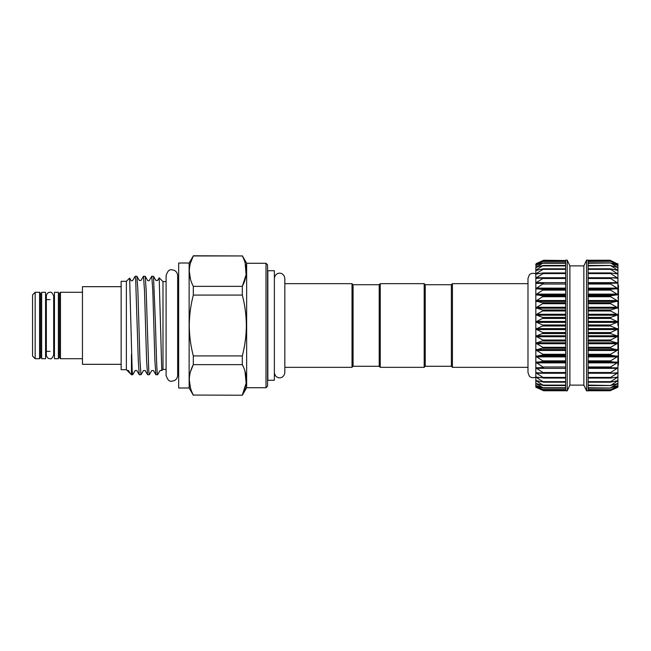 <?xml version="1.0" encoding="UTF-8"?>
<svg xmlns="http://www.w3.org/2000/svg" width="651" height="651" viewBox="0 0 651 651"><rect width="100%" height="100%" fill="white"/><g stroke="black" fill="none" stroke-linecap="round" stroke-linejoin="round"><path stroke-width="0.98" d="M45.57 292.291L45.57 358.709L41.648 358.709L41.648 292.291L45.57 292.291M617.929 298.264L618.45 298.264L617.929 297.784M535.83 325.5L535.83 294.643L543.666 296.099L535.83 301.055L543.666 303.073L535.83 307.801L543.666 310.356L535.83 314.783L543.666 317.834L535.83 321.911L543.675 325.5L535.83 329.089L543.666 333.011L535.83 336.217L543.666 340.497L535.83 343.199L543.666 347.78L535.83 349.945L543.666 354.762L535.83 356.357L543.666 361.354L535.83 362.347L543.666 367.457L535.83 367.848L543.666 372.99L535.83 372.771L543.666 377.881L535.83 377.059L543.666 382.064L535.83 380.648L543.666 385.482L535.83 383.488L543.666 388.094L535.83 385.547L543.666 389.851L535.83 386.792L543.666 390.746L535.83 387.207L535.83 385.547L536.302 385.644L535.83 385.547L535.83 380.648L536.302 380.623L535.83 380.648L535.83 377.059L536.302 376.97L535.83 377.059L535.83 367.848L536.302 367.644L535.83 367.848L535.83 288.653L543.666 289.524L535.83 294.643M536.302 283.356L543.666 283.429L535.83 288.653L535.83 283.152L536.302 282.648L535.83 283.152L535.83 278.229L536.302 277.749L535.83 278.229L535.83 273.908C531.403 272.11 529.141 274.982 529.287 274.982L527.985 278.441L527.985 372.559L529.287 376.018C529.141 376.018 531.403 378.89 535.83 377.092L535.83 367.848M543.666 390.746L565.638 390.755L565.638 260.131L567.2 260.131L567.2 390.869L565.638 390.755M565.638 389.884L543.146 389.721M543.666 388.094L543.146 388.029M543.666 385.482L543.146 385.498M543.666 382.064L543.146 382.153M543.666 377.881L543.146 378.036M543.666 372.99L543.146 373.218M543.666 367.457L543.146 367.75M536.302 278.376L543.666 277.904L536.302 282.648L565.638 282.648M535.83 278.229L535.83 273.941L536.302 273.493L535.83 273.941L536.302 274.03L543.146 272.964L543.666 273.029L543.146 273.575L536.302 277.749L565.638 277.749M536.302 274.03L535.83 273.941L535.83 270.352L536.302 269.945L535.83 270.352L536.302 270.377L543.146 268.847L543.666 268.855L543.146 269.359L536.302 273.493L539.695 273.493M536.302 270.377L535.83 270.352L535.83 267.512L536.302 267.146L543.146 265.502L536.302 269.945L538.231 269.945M536.302 267.48L535.83 267.512L536.302 265.128L543.146 262.971L536.302 267.146L537.441 267.146M536.302 265.356L535.83 265.453L535.83 264.208L543.146 261.279L536.929 265.128M543.146 260.465L536.302 263.574L543.666 260.245L536.57 263.94M543.666 260.245L565.638 260.522M583.866 385.115L586.551 390.869L586.551 260.131L583.866 265.885L583.866 385.115L569.885 385.115L569.885 265.885L567.2 260.131M586.551 260.131L588.122 260.131L588.122 390.869L586.551 390.869M617.929 356.658L617.929 387.207L610.605 390.535L617.929 386.792L610.605 389.721L617.921 385.555L610.605 387.736L617.929 383.488L610.605 385.498L617.929 380.648L610.605 382.153L610.605 381.641L617.929 377.059L610.605 378.036L610.605 377.425L617.921 372.795L610.605 373.218L610.605 372.518L617.921 367.872L610.605 367.75L610.605 366.969L617.921 362.379L610.605 361.712L610.605 360.857L617.929 356.357L610.605 355.186L610.605 354.266L617.929 349.945L610.605 348.252L610.605 347.292L617.929 343.199L610.605 341.018L610.605 340.017L617.929 336.217L610.605 333.564L610.605 332.555L617.929 329.089L610.605 326.013L610.605 324.987L617.929 321.911L610.605 318.445L610.605 317.436L617.929 314.783L610.605 310.983L610.605 309.982L617.929 307.801L610.605 303.708L610.605 302.748L617.929 301.055L610.605 296.734L610.605 295.814L617.921 294.675L610.605 290.143L610.605 289.288L617.929 288.653L610.605 284.031L610.605 283.25L617.929 283.152L610.605 278.482L610.605 277.782L617.929 278.229L610.605 273.575L610.605 272.964L617.921 273.965L610.605 269.359L610.605 268.847L617.921 270.368L610.605 265.502L617.921 267.528L610.605 262.971L617.921 265.462L610.605 261.279L617.921 264.216L610.605 260.465M617.929 386.792L617.457 386.946M617.929 385.547L617.457 385.644M617.929 383.488L617.457 383.52M617.929 380.648L617.457 380.623M617.929 377.059L617.457 376.97M617.929 372.771L617.457 372.624M617.929 367.848L617.457 367.644M617.921 294.675L617.929 263.793L617.457 263.574L617.929 263.793M617.929 314.783L617.929 325.5M451.379 366.285L451.379 284.715L452.421 283.665L452.421 367.335L451.379 366.285L425.233 366.285L424.183 367.335L380.257 367.335L379.216 366.285L353.07 366.285L353.07 284.715L352.02 283.665L284.829 283.665M527.985 283.665L452.421 283.665M527.985 367.335L452.421 367.335M379.216 366.285L379.216 284.715L380.257 283.665L424.183 283.665L424.183 367.335M451.379 284.715L425.233 284.715L424.183 283.665M379.216 284.715L353.07 284.715M353.07 366.285L352.02 367.335L352.02 283.665M352.02 367.335L284.829 367.335L284.829 372.559C284.284 377.295 280.288 378.06 279.596 377.792C278.905 378.06 274.909 377.295 274.364 372.559M274.364 380.274L274.364 270.726L267.83 270.726L267.83 380.274L274.364 380.274M40.606 293.341L40.606 357.659L39.556 358.709L39.556 292.291L40.606 293.341M35.162 292.291L35.162 358.709L32.55 356.089L32.55 294.911L35.162 292.291L39.556 292.291M58.378 292.291L58.378 358.709L54.464 358.709L54.464 292.291L58.378 292.291M59.428 325.5L59.428 293.341L60.478 292.291L60.478 358.709L59.428 357.659L59.428 325.5L59.428 352.427L58.378 351.385M121.151 364.324L82.457 364.324L82.457 286.676L121.151 286.676M189.132 263.012L189.132 387.988L178.675 387.988L178.675 263.012L189.132 263.012L193.314 255.949C187.993 266.031 187.993 276.17 193.314 286.359L193.314 295.09C190.71 305.034 189.368 315.174 189.278 325.5C189.351 335.737 190.694 345.876 193.314 355.91L193.314 364.641L242.318 364.641L242.318 355.91L193.314 355.91M190.474 279.263L189.278 271.158M190.466 263.069L193.314 255.949L242.318 255.949L193.314 255.77M265.999 263.273L267.569 264.843L267.569 386.157L265.999 387.727L265.999 263.273L246.648 263.273L246.648 387.727L242.318 395.23L193.314 395.051L242.318 395.23M245.158 263.045L246.111 274.73L242.318 286.359C247.64 276.276 247.64 266.137 242.318 255.949M242.318 355.91C244.931 345.876 246.281 335.737 246.347 325.5C246.265 315.174 244.922 305.042 242.318 295.09L242.318 286.359L193.314 286.359M126.375 325.5L126.375 281.313L121.151 281.313L121.151 369.687L126.375 369.687L126.375 325.5M162.986 325.5L162.986 281.598L159.178 277.79L161.765 370.557L162.986 369.402L162.986 325.5M129.639 278.099L131.014 280.467C131.315 280.972 131.876 280.972 132.698 280.467L135.172 276.244L135.685 279.987L138.281 360.329L139.265 374.707L136.848 370.533L135.164 370.533L132.69 374.756L132.169 371.005L129.639 278.099L126.375 281.313M136.897 276.293L139.314 280.467L140.998 280.467L143.472 276.244L144.506 290.671L146.581 360.329L147.565 374.707L145.149 370.533L143.464 370.533L140.99 374.756L139.957 360.329L137.882 290.671L136.897 276.293L135.172 276.244M155.516 325.5L153.498 276.293L151.773 276.244L152.806 290.671L154.881 360.329L155.866 374.707L157.623 374.748C156.932 376.123 156.216 352.248 155.516 325.5M155.866 374.707L153.449 370.533L151.764 370.533L149.291 374.756L148.77 371.013L146.182 290.671L145.197 276.293L147.614 280.467C148.371 280.955 148.933 280.955 149.299 280.467L151.773 276.244M145.197 276.293L143.472 276.244M147.565 374.707L149.291 374.756M139.265 374.707L140.99 374.756M153.498 276.293L155.915 280.467L157.599 280.467L159.178 277.79M193.314 295.09L242.318 295.09M190.466 371.762L193.314 364.641C187.993 374.724 187.993 384.863 193.314 395.051M244.979 371.143L246.151 383.122L242.318 395.051C247.64 384.969 247.64 374.83 242.318 364.641M190.474 387.955L189.278 379.842M161.765 370.557L160.065 370.533L157.623 374.748M132.69 374.756L131.453 374.756L131.453 354.51M126.375 369.687L131.453 374.756M425.233 284.715L425.233 366.285M380.257 283.665L380.257 367.335M618.45 364.218L618.45 352.736L617.929 352.736M618.45 297.784L618.45 285.179L617.929 285.179M618.45 355.633L617.929 355.633M618.45 355.845L617.929 355.845M618.45 357.228L617.929 357.228M618.45 357.643L617.929 357.643M618.45 364.055L617.929 364.055M618.45 297.328L617.929 297.328M618.45 297.1L617.929 297.1M617.929 301.055L617.929 307.801M617.929 329.089L617.929 349.945M588.122 261.458L610.605 261.279M617.457 264.054L617.921 264.216M588.122 263.264L610.605 262.971M617.457 265.356L617.921 265.462M588.122 265.909L610.605 265.502M617.457 267.48L617.921 267.528M588.122 269.359L610.605 269.359L610.605 268.847M617.457 270.377L617.921 270.368M588.122 273.575L610.605 273.575L610.605 272.964M617.457 274.03L617.921 273.965M588.122 278.482L610.605 278.482L610.605 277.782M617.457 278.376L617.921 278.254M588.122 284.031L610.605 284.031L610.605 283.25L588.122 283.25L610.548 283.25M617.473 283.356L617.921 283.177M610.548 367.75L588.122 367.75L610.581 367.75L610.605 366.969L588.122 366.969M610.605 373.218L610.605 372.518L588.122 372.518M610.605 378.036L610.605 377.425L588.122 377.425M610.605 382.153L610.605 381.641L588.122 381.641M610.605 385.498L588.122 385.091M610.605 388.029L588.122 387.736M610.605 389.721L588.122 389.542M610.605 390.535L617.457 387.426M536.302 264.054L535.83 264.208L536.302 263.574M543.146 261.279L565.638 261.116M543.146 262.971L543.666 262.866M543.146 265.502L543.666 265.453M543.146 268.847L565.638 268.847M543.146 272.964L543.666 273.029M543.146 277.782L543.666 277.904M543.146 283.25L543.666 283.429M536.302 372.624L535.83 372.771M536.302 383.52L535.83 383.488M536.302 386.946L535.83 386.792M536.302 387.426L543.146 390.535M535.83 343.199L535.83 336.217M617.929 343.549L618.45 343.549L618.45 334.695L617.929 334.695M618.45 343.549L618.45 352.736M618.45 298.264L618.45 307.451L617.929 307.451M617.929 316.305L618.45 316.305L618.45 307.451M618.45 316.305L618.45 334.695M565.638 382.153L543.658 382.153M565.638 378.036L543.569 378.036M543.292 373.226L565.638 373.226L543.422 373.218M565.638 361.712L543.146 361.712M565.638 355.186L543.146 355.186M565.638 348.252L543.146 348.252M565.638 341.018L543.146 341.018M565.638 333.564L543.146 333.564M565.638 326.013L543.146 326.013M565.638 318.445L543.146 318.445M565.638 310.983L543.146 310.983M565.638 303.708L543.146 303.708M565.638 296.734L543.146 296.734M565.638 290.143L543.146 290.143M565.638 284.031L543.146 284.031M565.638 278.482L543.146 278.482M565.638 273.575L543.146 273.575M565.638 269.359L543.146 269.359M565.638 265.909L543.146 265.909M565.638 263.264L543.146 263.264M565.638 261.458L543.146 261.458M588.122 362.086L617.457 362.086M588.122 356.04L617.457 356.04M588.122 349.579L617.457 349.579M588.122 342.792L617.457 342.792M588.122 335.778L617.457 335.778M588.122 328.617L617.457 328.617M588.122 321.415L617.457 321.415M588.122 314.27L617.457 314.27M588.122 307.272L617.457 307.272M588.122 300.526L617.457 300.526M588.122 294.114L617.457 294.114M588.122 288.133L617.457 288.133M588.122 282.648L617.457 282.648M588.122 277.749L617.457 277.749M614.056 273.493L617.457 273.493M615.529 269.945L617.457 269.945M616.318 267.146L617.457 267.146M616.822 265.128L617.457 265.128M588.122 260.522L610.605 260.522M588.122 268.847L610.101 268.847M588.122 272.964L610.182 272.964M610.459 277.774L588.122 277.774L610.337 277.782M588.122 288.914L617.457 288.914M588.122 289.288L610.605 289.288M588.122 290.143L610.605 290.143M588.122 294.96L617.457 294.96M588.122 295.814L610.605 295.814M588.122 296.734L610.605 296.734M588.122 301.421L617.457 301.421M588.122 302.748L610.605 302.748M588.122 303.708L610.605 303.708M588.122 308.208L617.457 308.208M588.122 309.982L610.605 309.982M588.122 310.983L610.605 310.983M588.122 315.222L617.457 315.222M588.122 317.436L610.605 317.436M588.122 318.445L610.605 318.445M588.122 322.383L617.457 322.383M588.122 324.987L610.605 324.987M588.122 326.013L610.605 326.013M588.122 329.585L617.457 329.585M588.122 332.555L610.605 332.555M588.122 333.564L610.605 333.564M588.122 336.73L617.457 336.73M588.122 340.017L610.605 340.017M588.122 341.018L610.605 341.018M588.122 343.728L617.457 343.728M588.122 347.292L610.605 347.292M588.122 348.252L610.605 348.252M588.122 350.474L617.457 350.474M588.122 354.266L610.605 354.266M588.122 355.186L610.605 355.186M588.122 356.886L617.457 356.886M588.122 360.857L610.605 360.857M588.122 361.712L610.605 361.712M588.122 362.867L617.457 362.867M588.122 368.352L617.457 368.352M610.459 373.226L588.122 373.226L610.337 373.218M588.122 373.251L617.457 373.251M588.122 378.036L610.182 378.036M614.056 377.507L617.457 377.507M588.122 382.153L610.101 382.153M615.529 381.055L617.457 381.055M616.318 383.854L617.457 383.854M616.822 385.872L617.457 385.872M588.122 390.478L610.605 390.478M565.638 272.964L543.577 272.964M543.292 277.774L565.638 277.774L543.422 277.782M565.638 288.133L536.302 288.133M565.638 288.914L536.302 288.914M565.638 289.288L543.146 289.288M565.638 294.114L536.302 294.114M565.638 294.96L536.302 294.96M565.638 295.814L543.146 295.814M565.638 300.526L536.302 300.526M565.638 301.421L536.302 301.421M565.638 302.748L543.146 302.748M565.638 307.272L536.302 307.272M565.638 308.208L536.302 308.208M565.638 309.982L543.146 309.982M565.638 314.27L536.302 314.27M565.638 315.222L536.302 315.222M565.638 317.436L543.146 317.436M565.638 321.415L536.302 321.415M565.638 322.383L536.302 322.383M565.638 324.987L543.146 324.987M565.638 328.617L536.302 328.617M565.638 329.585L536.302 329.585M565.638 332.555L543.146 332.555M565.638 335.778L536.302 335.778M565.638 336.73L536.302 336.73M565.638 340.017L543.146 340.017M565.638 342.792L536.302 342.792M565.638 343.728L536.302 343.728M565.638 347.292L543.146 347.292M565.638 349.579L536.302 349.579M565.638 350.474L536.302 350.474M565.638 354.266L543.146 354.266M565.638 356.04L536.302 356.04M565.638 356.886L536.302 356.886M565.638 360.857L543.146 360.857M565.638 362.086L536.302 362.086M565.638 362.867L536.302 362.867M565.638 366.969L543.146 366.969M565.638 368.352L536.302 368.352M565.638 372.518L543.146 372.518M565.638 373.251L536.302 373.251M565.638 377.425L543.146 377.425M539.695 377.507L536.302 377.507M565.638 381.641L543.146 381.641M538.231 381.055L536.302 381.055M565.638 385.091L543.146 385.091M537.441 383.854L536.302 383.854M565.638 387.736L543.146 387.736M536.929 385.872L536.302 385.872M565.638 389.542L543.146 389.542M565.638 390.478L543.146 390.478M50.013 358.709C49.891 358.88 46.872 358.652 46.351 355.047L46.351 295.953C46.872 292.348 49.891 292.12 50.013 292.291C51.193 291.705 52.414 292.926 53.675 295.953L53.675 355.047C52.414 358.074 51.193 359.295 50.013 358.709M54.464 299.615L53.675 299.615L53.675 295.953M54.464 351.385L53.675 351.385L53.675 355.047M171.872 381.169C169.398 381.787 167.47 379.858 166.095 375.383L166.095 275.617C167.47 271.142 169.398 269.213 171.872 269.831C175.379 270.173 177.308 272.102 177.65 275.617L177.65 375.383C177.308 378.898 175.379 380.827 171.872 381.169M178.675 281.598L177.65 281.598L177.65 275.617M178.675 369.402L177.65 369.402L177.65 375.383M284.829 372.559L284.829 278.441C284.284 273.705 280.288 272.94 279.596 273.208C278.905 272.94 274.909 273.705 274.364 278.441M565.638 388.151L543.618 388.151M565.638 385.571L543.561 385.571M565.638 382.194L543.487 382.194M565.638 378.06L543.398 378.06M569.885 385.115L567.2 390.869M50.013 299.615L45.57 299.615M41.648 351.385L40.606 352.427M82.457 292.291L60.478 292.291M246.648 263.273L242.318 255.77M166.095 281.598L162.986 281.598M265.999 387.727L246.648 387.727M166.095 369.402L162.986 369.402M127.026 370.321L128.548 370.533L130.29 373.544M189.132 387.988L193.314 395.23M58.378 299.615L59.428 298.573M82.457 358.709L60.478 358.709M39.556 358.709L35.162 358.709M41.648 299.615L40.606 298.573M50.013 351.385L45.57 351.385M617.929 365.008L618.45 365.008M588.122 260.245L610.085 260.245L588.122 260.245M588.122 261.116L610.101 261.116M588.122 262.849L610.142 262.849M588.122 265.429L610.199 265.429M588.122 268.806L610.272 268.806M588.122 272.94L610.361 272.94M588.122 378.06L610.361 378.06M588.122 382.194L610.272 382.194M588.122 385.571L610.199 385.571M588.122 388.151L610.142 388.151M588.122 389.884L610.101 389.884M588.122 390.755L610.085 390.755L588.122 390.755M583.866 265.885L569.885 265.885M565.638 262.849L543.618 262.849M565.638 265.429L543.561 265.429M565.638 268.806L543.487 268.806M565.638 272.94L543.398 272.94M618.45 353.216L617.929 353.216"/></g></svg>
